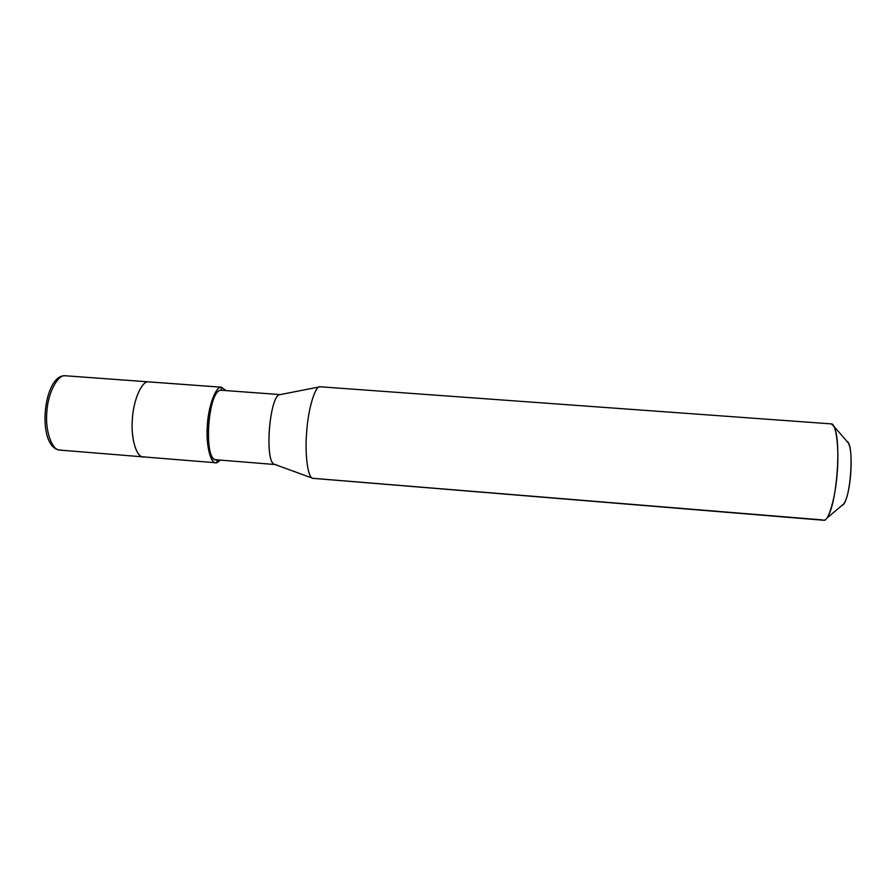 <?xml version="1.0" encoding="UTF-8"?>
<svg xmlns="http://www.w3.org/2000/svg" width="896" height="896" viewBox="0 0 896 896"><rect width="100%" height="100%" fill="white"/><g stroke="black" fill="none" stroke-linecap="round" stroke-linejoin="round"><path stroke-width="1.34" d="M64.635 375.771L64.994 375.749C42.997 374.696 36.131 447.664 59.942 450.106C51.867 450.565 45.035 430.349 46.827 412.272C47.701 393.355 57.624 374.461 65.229 375.749L148.456 381.864C142.027 380.654 133.37 399.806 132.395 418.891C130.659 437.136 136.203 457.419 143.058 456.859L144.323 456.803C137.446 459.368 130.771 440.138 132.283 420.683C132.877 401.318 141.77 380.52 148.456 381.864L65.229 375.749C57.624 374.461 47.701 393.355 46.827 412.272C45.035 430.349 51.867 450.565 59.942 450.106L61.443 450.072M842.016 505.378C850.461 503.261 854.784 444.427 846.966 441.381L848.344 442.96C853.877 452.726 850.662 495.275 843.618 504.022L842.016 505.378M59.942 450.106L143.058 456.859C136.203 457.419 130.659 437.136 132.395 418.891C133.37 399.806 142.027 380.654 148.456 381.864L221.39 387.218L221.211 390.242L280.302 394.598L221.211 390.242L221.39 387.218L225.938 390.578L221.39 387.218C216.003 386.075 208.477 405.474 207.413 424.693C205.71 443.083 210.112 463.434 215.869 462.773L220.562 460.107L216.944 462.694L217.112 459.838L216.944 462.694C211.131 465.371 205.766 446.107 207.29 426.507C208.04 406.997 215.779 385.952 221.39 387.218L148.456 381.864C141.77 380.52 132.877 401.318 132.283 420.683C130.771 440.138 137.446 459.368 144.323 456.803M274.96 464.52L216.16 459.76C202.72 460.174 208.23 388.808 221.211 390.242L280.37 394.587M319.939 386.77C315.258 385.661 308.19 408.688 306.69 431.838C304.685 453.723 307.798 478.419 312.861 478.318L274.848 464.475C263.883 463.165 269.595 393.792 280.246 394.61L320.04 386.77L831.331 423.886C836.102 423.091 839.418 448.694 837.166 473.39C835.598 497.056 828.453 522.11 823.659 520.251L313.186 478.374C308.045 479.338 304.651 454.742 306.645 432.342C308.101 408.878 315.325 385.347 320.04 386.77L831.331 423.886L320.04 386.77L280.347 394.598C269.416 393.31 263.872 465.136 275.218 464.531L276.024 464.453M312.861 478.318L822.696 519.926C823.906 520.722 825.272 520.15 826.818 518.213C836.864 505.658 841.803 440.373 833.918 426.35L831.331 423.886M221.211 390.242C207.435 388.954 203.045 464.576 217.123 459.693M221.715 387.218L65.094 375.749M143.058 456.859L215.869 462.773M826.818 518.213L843.618 504.022M833.918 426.35L848.344 442.96"/></g></svg>
